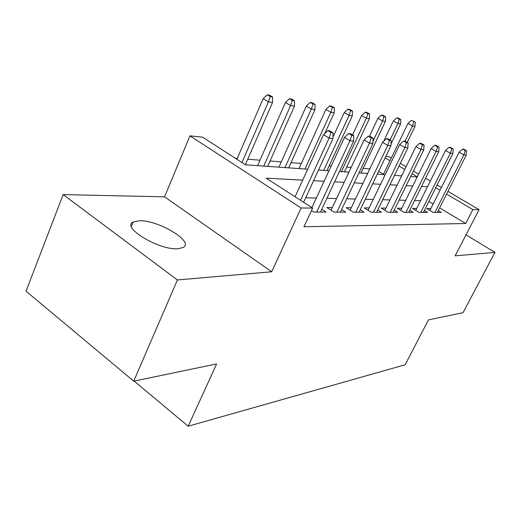 <?xml version="1.0" encoding="UTF-8"?>
<svg xmlns="http://www.w3.org/2000/svg" width="521" height="521" viewBox="0 0 521 521"><rect width="100%" height="100%" fill="white"/><g stroke="black" fill="none" stroke-linecap="round" stroke-linejoin="round"><path stroke-width="0.78" d="M139.341 220.748L133.102 222.031C120.996 227.358 159.289 250.432 177.895 248.758L183.307 247.449C194.463 241.653 158.312 219.927 139.341 220.748M385.872 156.32L388.79 156.626L391.284 158.091M447.956 191.383L479.06 209.65L455.165 255.837L494.95 252.385L463.032 312.678L428.47 319.868L405.149 364.765L188.179 426.217L216.619 363.932L133.721 381.177L26.05 291.187L63.152 194.6L177.414 279.953L271.702 271.767L301.099 207.983L189.937 135.857L202.623 137.186L245.45 164.786L307.69 169.208M271.702 271.767L164.551 196.847L63.152 194.6M164.551 196.847L189.937 135.857M369.812 168.908L363.15 168.381M351.187 167.43L346.667 167.072M331.291 165.854L329.22 165.685M301.314 163.47L291.031 162.656M281.301 161.888L270.073 160.996M259.999 160.194L247.722 159.224M237.257 158.391L235.284 158.234M494.95 252.385L466.015 234.867M133.721 381.177L177.414 279.953M430.834 208.589L426.771 208.543L433.172 212.412L441.32 212.438L438.259 210.595M416.702 208.439L412.45 208.393L418.982 212.366L427.591 212.392L424.387 210.451M401.756 208.276L397.308 208.231L403.97 212.321L413.081 212.347L409.727 210.302M385.931 208.113L381.261 208.061L388.06 212.275L397.718 212.301L394.202 210.139M369.148 207.938L364.238 207.886L371.173 212.223L381.431 212.255L377.732 209.956M351.304 207.749L346.133 207.69L353.218 212.164L364.127 212.197L360.239 209.755M332.307 207.547L326.856 207.488L334.091 212.106L345.716 212.145L341.613 209.54M311.467 210.627L313.662 212.047L326.081 212.086L321.744 209.299M383.502 174.248L378.663 171.35M302.694 180.129L266.238 178.182L312.646 208.087L303.964 226.778L465.702 223.502L439.633 207.879M433.14 203.991L428.894 201.445M420.551 200.696L414.56 200.539M405.683 200.311L399.099 200.142M389.929 199.908L382.701 199.725M373.225 199.484L365.267 199.276M355.459 199.029L346.699 198.801M336.54 198.54L326.895 198.293M316.358 198.026L305.71 197.752M312.033 207.332L311.46 207.325M134.157 381.085L188.179 426.217M479.06 209.65L472.866 209.592L446.582 194.099M465.702 223.502L472.866 209.592M312.646 208.087L301.099 207.983M400.323 163.405L406.087 166.785M413.368 171.064L418.584 174.125M425.605 178.254L430.333 181.028M437.112 185.014L441.398 187.527M417.256 176.821L412.052 173.747M404.778 169.462L399.027 166.075M390.001 160.755L385.123 157.883M318.507 169.976L329.031 170.719M339.438 171.461L348.972 172.138M359.002 172.848L367.644 173.46M377.321 174.151L385.169 174.711M394.514 175.375L401.652 175.877M410.691 176.521L417.178 176.984M427.474 186.772L421.541 186.459M412.736 185.99L406.217 185.639M397.126 185.157L389.955 184.773M380.558 184.271L372.665 183.854M362.942 183.333L354.247 182.871M344.173 182.337L334.593 181.822M324.134 181.269L313.564 180.702M440.037 190.243L435.758 187.723M330.972 132.542L333.114 132.835L329.982 130.973L327.826 130.68L330.972 132.542L329.116 138.078L332.984 138.56L303.626 202.278M300.532 200.285L329.116 138.078L323.469 134.705L295.088 196.775M327.826 130.68L323.469 134.705M332.984 138.56L333.114 132.835M272.516 96.919L269.598 95.193L267.312 94.783L270.236 96.515L272.516 96.919L272.516 102.52L268.413 101.829L263.157 98.697L236.879 159.263M270.236 96.515L268.413 101.829L241.952 162.532M272.516 102.52L245.326 164.708M263.157 98.697L267.312 94.783M351.786 135.336L353.792 135.603L350.724 133.806L348.712 133.532L351.786 135.336L350.008 140.683L353.616 141.132L320.454 212.067M316.722 212.054L350.008 140.683L344.485 137.42L311.903 207.612M348.712 133.532L344.485 137.42M353.616 141.132L353.792 135.603M371.219 137.948L373.095 138.195L370.099 136.45L368.217 136.196L371.219 137.948L369.513 143.112L372.886 143.536L340.389 212.125M336.892 212.119L369.513 143.112L364.114 139.954L331.069 210.178M368.217 136.196L364.114 139.954M372.886 143.536L373.095 138.195M389.408 140.383L391.16 140.618L388.23 138.925L386.471 138.684L389.408 140.383L387.767 145.392L390.926 145.782L359.073 212.184M355.797 212.177L387.767 145.392L382.486 142.324L350.125 210.21M386.471 138.684L382.486 142.324M390.926 145.782L391.16 140.618M406.465 142.676L408.112 142.897L405.24 141.25L403.586 141.022L406.465 142.676L404.882 147.528L407.852 147.892L376.624 212.236M373.544 212.229L404.882 147.528L399.718 144.545L368.028 210.25M403.586 141.022L399.718 144.545M407.852 147.892L408.112 142.897M294.482 100.781L291.623 99.107L289.481 98.723L292.346 100.41L294.482 100.781L294.437 106.193L290.594 105.548L285.449 102.507L257.589 165.645M292.346 100.41L290.594 105.548L263.769 166.088M294.437 106.193L267.69 166.362M285.449 102.507L289.481 98.723M315.036 104.402L312.235 102.767L310.236 102.416L313.043 104.05L315.036 104.402L314.951 109.631L311.356 109.026L306.315 106.069L278.937 167.163M313.043 104.05L311.356 109.026L285 167.593M314.951 109.631L288.68 167.853M306.315 106.069L310.236 102.416M334.326 107.795L331.577 106.206L329.695 105.874L332.45 107.463L334.326 107.795L334.202 112.855L330.828 112.289L325.885 109.417L298.989 168.589M332.45 107.463L330.828 112.289L304.941 169.012M334.202 112.855L324.746 133.526M325.885 109.417L329.695 105.874M352.45 110.986L349.76 109.443L347.989 109.123L350.685 110.673L352.45 110.986L352.3 115.883L349.122 115.356L344.277 112.556L333.023 136.997M350.685 110.673L349.122 115.356L323.697 170.341M352.3 115.883L326.954 170.575M344.277 112.556L347.989 109.123M422.492 144.825L424.042 145.033L421.235 143.431L419.679 143.223L422.492 144.825L420.968 149.527L423.755 149.879L393.147 212.288M390.242 212.281L420.968 149.527L415.908 146.635L384.869 210.295M419.679 143.223L415.908 146.635M423.755 149.879L424.042 145.033M369.519 113.988L366.882 112.484L365.214 112.184L367.859 113.695L369.519 113.988L369.343 118.742L366.348 118.241L361.6 115.519L352.567 134.887M367.859 113.695L366.348 118.241L341.372 171.598M369.343 118.742L344.446 171.813M361.6 115.519L365.214 112.184M437.575 146.85L439.04 147.046L436.292 145.489L434.827 145.287L437.575 146.85L436.11 151.416L438.741 151.748L408.718 212.334M405.983 212.327L436.11 151.416L431.16 148.602L400.74 210.341M434.827 145.287L431.16 148.602M438.741 151.748L439.04 147.046M385.618 116.821L383.033 115.356L381.457 115.076L384.049 116.541L385.618 116.821L385.423 121.432L382.596 120.963L377.933 118.306L369.422 136.359M384.049 116.541L382.596 120.963L372.977 141.276M385.423 121.432L360.962 172.992M377.933 118.306L381.457 115.076M451.805 148.759L453.185 148.941L450.496 147.43L449.109 147.241L451.805 148.759L450.385 153.2L452.866 153.506L423.423 212.379M420.838 212.373L450.385 153.2L445.54 150.458L415.732 210.386M449.109 147.241L445.54 150.458M452.866 153.506L453.185 148.941M400.831 119.498L398.298 118.065L396.807 117.805L399.353 119.237L400.831 119.498L400.616 123.978L397.946 123.529L393.368 120.944L383.71 141.204M399.353 119.237L397.946 123.529L390.066 139.986M400.616 123.978L391.01 144.017M393.368 120.944L396.807 117.805M465.246 150.562L466.549 150.738L463.918 149.26L462.609 149.084L465.246 150.562L463.872 154.88L466.223 155.173L437.34 212.425M434.892 212.418L463.872 154.88L459.125 152.21L429.903 210.438M462.609 149.084L459.125 152.21M466.223 155.173L466.549 150.738M415.23 122.031L411.329 120.384L415.23 122.031L414.996 126.388L412.463 125.965L407.976 123.444L383.345 174.581M413.83 121.784L412.463 125.965L405.084 141.23M414.996 126.388L407.246 142.396M407.976 123.444L411.329 120.384M133.102 222.031L131.357 226.296"/></g></svg>
